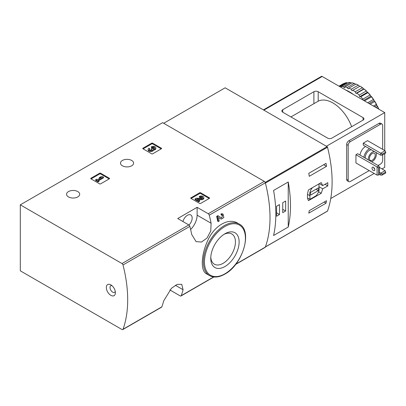 <?xml version="1.0" encoding="UTF-8"?>
<svg xmlns="http://www.w3.org/2000/svg" width="406" height="406" viewBox="0 0 406 406"><rect width="100%" height="100%" fill="white"/><g stroke="black" fill="none" stroke-linecap="round" stroke-linejoin="round"><path stroke-width="0.61" d="M169.87 289.94L180.213 295.913A1.522 0.878 -120 0 0 180.975 295.989A1.522 0.878 -120 0 0 181.228 295.659A120.46 69.548 -120 0 0 183.081 289.722L181.751 284.317L177.189 284.388L171.464 288.27L163.674 300.927A120.46 69.548 60 0 1 161.821 306.865A1.522 0.878 60 0 1 161.568 307.19L122.749 329.601A1.522 0.878 -120 0 0 123.008 329.276A120.46 69.548 -120 0 0 123.008 264.966A1.522 0.878 -120 0 0 121.988 263.54L20.3 204.832L162.623 122.663L264.311 181.37A1.522 0.878 -120 0 1 265.331 182.796A120.46 69.548 -120 0 1 265.331 247.107A1.522 0.878 -120 0 1 265.072 247.432L235.576 264.463M20.3 204.832L20.3 270.817L121.988 329.525A1.522 0.878 -120 0 0 122.749 329.601M218.469 217.474L220.494 218.732M218.342 221.575A121.374 70.076 60 0 0 217.342 216.738L216.667 216.352A120.46 69.548 60 0 1 217.672 221.189L218.342 221.575L219.199 221.077A121.374 70.076 -120 0 0 218.464 217.438L221.163 219.118M216.667 216.352L217.855 215.667L221.656 217.997L222.666 215.373L221.219 215.007A120.46 69.548 60 0 0 220.971 213.866L222.427 213.835L223.107 214.221L223.823 217.591L221.204 219.144M237.617 223.133C228.593 217.428 214.282 225.711 207.867 240.327C201 254.75 200.412 270.878 206.426 273.791L209.537 275.588A29.734 17.169 -60 0 1 209.537 241.255A29.734 17.169 -60 0 1 239.271 224.087L237.617 223.133M211.11 223.239A120.46 69.548 -120 0 0 209.263 215.17A1.522 0.878 -120 0 0 208.242 213.744L197.123 207.324L177.716 218.524L188.836 224.944A1.522 0.878 60 0 1 189.856 226.37A120.46 69.548 60 0 1 191.703 234.445L196.062 241.6L201.488 242.032L207.04 238.048L210.739 231.029L211.11 223.239L197.123 215.165L197.123 207.324M190.871 198.356A0.609 0.35 180 0 1 190.693 198.108A0.609 0.35 180 0 1 190.871 197.859L190.871 198.356L199.711 203.462A0.609 0.35 180 0 0 200.574 203.462L209.415 198.356A0.609 0.35 180 0 0 209.592 198.108A0.609 0.35 180 0 0 209.415 197.859L200.574 192.754L200.574 193.505A0.609 0.35 0 0 0 199.711 193.505L191.084 198.483M200.574 192.754A0.609 0.35 180 0 0 199.711 192.754L190.871 197.859M90.858 178.787A0.609 0.35 180 0 1 90.68 178.538A0.609 0.35 180 0 1 90.858 178.29L90.858 178.787L99.698 183.893A0.609 0.35 180 0 0 100.561 183.893L109.402 178.787A0.609 0.35 180 0 0 109.579 178.538A0.609 0.35 180 0 0 109.402 178.29L100.561 173.184L100.561 173.93A0.609 0.35 0 0 0 99.698 173.93L91.071 178.909M100.561 173.184A0.609 0.35 180 0 0 99.698 173.184L90.858 178.29M142.892 148.743A0.609 0.35 180 0 1 142.714 148.494A0.609 0.35 180 0 1 142.892 148.246L142.892 148.743L151.732 153.849A0.609 0.35 180 0 0 152.595 153.849L161.436 148.743A0.609 0.35 180 0 0 161.613 148.494A0.609 0.35 180 0 0 161.436 148.246L152.595 143.14L152.595 143.891A0.609 0.35 0 0 0 151.732 143.891L143.105 148.87M152.595 143.14A0.609 0.35 180 0 0 151.732 143.14L142.892 148.246M122.404 165.8A6.557 3.786 0 0 0 129.55 166.622A6.557 3.786 0 0 0 133.599 163.126A6.557 3.786 0 0 0 127.042 159.34A6.557 3.786 0 0 0 120.486 163.126A6.557 3.786 0 0 0 122.404 165.8M68.497 196.925A6.557 3.786 0 0 0 75.643 197.747A6.557 3.786 0 0 0 79.688 194.251A6.557 3.786 0 0 0 73.131 190.465A6.557 3.786 0 0 0 66.574 194.251A6.557 3.786 0 0 0 68.497 196.925M220.971 213.866L221.64 214.256A121.374 70.076 60 0 1 221.894 215.393M110.868 295.34A6.405 3.7 -120 0 0 115.395 292.726A6.405 3.7 -120 0 0 110.868 284.885A6.405 3.7 -120 0 0 106.342 287.499A6.405 3.7 -120 0 0 110.868 295.34M221.64 214.256L223.102 214.221M217.342 216.738L218.529 216.053M224.939 266.529A20.061 11.581 -60 0 1 210.755 258.338A20.061 11.581 -60 0 1 224.939 233.77A20.061 11.581 -60 0 1 239.129 241.961A20.061 11.581 -60 0 1 224.939 266.529M223.985 234.358A17.453 10.074 -60 0 1 231.821 233.973A17.453 10.074 -60 0 1 234.495 247.954A17.453 10.074 -60 0 1 223.097 263.332A17.453 10.074 -60 0 1 214.368 264.194A17.453 10.074 -60 0 1 210.79 257.216M182.944 221.544A6.709 3.872 -60 0 1 190.774 214.957A6.709 3.872 -60 0 1 188.978 225.041M190.622 229.497A13.723 7.922 120 0 0 197.123 215.165M111.904 285.621A3.811 2.203 -120 0 0 110.797 285.753A3.811 2.203 -120 0 0 110.209 288.808A3.811 2.203 -120 0 0 112.701 292.168A3.811 2.203 -120 0 0 114.609 292.356A3.811 2.203 -120 0 0 115.279 291.462M161.218 148.87L152.595 143.891M153.377 149.383A2.609 1.507 180 0 1 150.702 150.804A2.609 1.507 180 0 1 148.165 149.301L148.165 150.047A2.609 1.507 0 0 0 150.702 151.55A2.609 1.507 0 0 0 153.377 150.129A2.609 1.507 0 0 0 155.838 148.626L155.838 147.88A2.609 1.507 180 0 1 153.377 149.383L153.377 150.129M148.165 149.301A2.609 1.507 180 0 1 148.931 148.236L149.789 148.733L149.789 149.479A1.391 0.802 0 0 0 149.54 149.672M154.458 148.251A1.391 0.802 0 0 0 152.245 148.058L151.387 147.561L151.387 146.815L152.245 147.312A1.391 0.802 180 0 1 153.762 147.139A1.391 0.802 180 0 1 154.62 147.88A1.391 0.802 180 0 1 154.574 148.088A1.218 0.7 180 0 1 152.539 148.403L152.245 148.236L151.387 148.733L151.677 148.9A1.218 0.7 180 0 1 152.032 149.398A1.218 0.7 180 0 1 151.133 150.073A1.391 0.802 180 0 1 149.383 149.301A1.391 0.802 180 0 1 149.789 148.733M151.849 149.768A1.218 0.7 0 0 0 151.677 149.647L151.387 148.733M152.245 147.312L152.245 148.058M151.387 146.815A2.609 1.507 180 0 1 154.229 146.49A2.609 1.507 180 0 1 155.838 147.88M109.189 178.909L100.561 173.93M103.469 177.107L102.611 176.61L100.581 176.859L99.353 177.564L101.383 177.32L97.323 179.66L96.526 179.198L95.664 179.696L98.125 181.117L98.983 180.619L98.186 180.157L103.469 177.107L103.469 177.853L98.831 180.528M98.983 180.619L98.983 181.365L98.125 181.863L98.125 181.117M95.664 179.696L95.664 180.442L98.125 181.863M99.353 177.564L99.353 178.315L99.739 178.264M209.202 198.483L200.574 193.505M198.153 199.701L201.148 199.742A2.609 1.507 0 0 0 203.817 198.24L203.817 197.494A2.609 1.507 180 0 1 201.148 198.996L201.148 199.742M202.442 197.864A1.391 0.802 0 0 0 200.229 197.671L199.366 197.174L199.366 196.428L200.229 196.925A1.391 0.802 180 0 1 201.741 196.753A1.391 0.802 180 0 1 202.599 197.494A1.391 0.802 180 0 1 201.178 198.295L196.25 198.224L195.063 198.91L198.752 201.041L199.61 200.544L196.829 198.935L201.148 198.996M199.61 200.544L199.61 201.29L198.752 201.787L198.752 201.041M195.063 198.91L195.063 199.661L198.752 201.787M200.229 196.925L200.229 197.671M199.366 196.428A2.609 1.507 180 0 1 202.208 196.103A2.609 1.507 180 0 1 203.817 197.494M322.704 188.836L327.789 185.902A120.46 69.548 -120 0 0 327.789 182.664L322.704 185.598L321.227 182.583L308.489 189.937C307.073 194.504 307.073 198.072 308.489 200.645L321.227 193.292L322.704 188.836L318.959 186.674M327.236 211.201A0.609 0.35 -120 0 0 327.403 211.181A0.609 0.35 -120 0 0 327.505 211.049A120.46 69.548 -120 0 0 327.505 147.231A0.609 0.35 -120 0 0 327.099 146.657L225.157 87.803L163.699 123.287M327.505 211.049L265.402 246.904A120.46 69.548 -120 0 0 265.402 183.086L327.505 147.231M326.49 200.716A120.46 69.548 60 0 1 326.033 203.193L308.783 213.15A120.46 69.548 -120 0 0 309.24 210.673L326.49 200.716M308.783 173.311L326.033 163.349A120.46 69.548 60 0 1 326.49 166.353L309.24 176.311A120.46 69.548 -120 0 0 308.783 173.311M288.23 227.045A120.46 69.548 -120 0 0 288.23 181.995L288.23 227.045L273.568 235.516A120.46 69.548 60 0 0 273.568 190.46L288.23 181.995M327.789 185.902L324.988 184.283M322.704 185.598L319.355 183.664M321.227 193.292L318.583 191.764M307.581 198.011L309.905 199.356L315.848 195.925A6.709 3.872 120 0 0 318.959 187.262L318.959 183.893M312.498 187.628A6.709 3.872 120 0 0 309.905 195.758L309.905 199.356M307.515 194.383L309.905 195.758M310.549 195.124L318.314 190.637L318.314 187.902L310.549 192.383L310.549 195.124M315.939 189.272L318.314 190.637M324.12 202.086L326.033 203.193M323.663 164.719L326.49 166.353M276.587 216.225L279.495 214.541L279.495 204.583L276.587 206.263L276.587 216.225M282.733 212.673L285.641 210.993L285.641 201.036L282.733 202.716L282.733 212.673M282.733 209.313L285.641 210.993M276.587 212.861L279.495 214.541M382.249 154.097L380.742 153.229L385.055 150.738L385.7 152.108L385.7 153.103L382.249 155.097L382.249 154.097L385.7 152.108M380.742 155.219L380.742 153.229L363.274 143.145L363.274 145.135L380.742 155.219L382.249 155.097M385.055 150.738L367.587 140.654L363.274 143.145M382.249 174.017L380.742 173.149L385.055 170.657L385.7 172.027L385.7 173.022L382.249 175.016L382.249 174.017L385.7 172.027M379.443 174.392L380.742 175.138L382.249 175.016M380.742 175.138L380.742 173.149L379.443 172.398M385.055 170.657L379.443 167.419M318.202 91.726L363.06 117.623A3.05 1.761 180 0 1 363.954 118.867A3.05 1.761 180 0 1 363.06 120.11L331.9 138.101A3.05 1.761 180 0 1 327.586 138.101L282.733 112.203A3.05 1.761 180 0 1 281.84 110.96A3.05 1.761 180 0 1 282.733 109.716L313.894 91.726A3.05 1.761 180 0 1 318.202 91.726L318.202 101.201A30.191 17.433 -120 0 1 351.647 126.697M290.924 116.933L318.202 101.201M384.731 150.55L384.731 112.579L326.399 146.256M384.731 112.579L322.197 76.475A1.522 0.878 -120 0 0 321.43 76.399L263.418 109.894M384.731 153.661L384.731 167.358L382.036 168.916M374.159 173.458L330.753 198.519M382.68 149.367L382.68 125.464A3.05 1.761 120 0 0 382.051 124.069L380.539 123.196A3.05 1.761 120 0 0 379.016 123.348L348.825 140.775A3.05 1.761 120 0 0 346.668 144.511L346.668 179.371A3.05 1.761 120 0 0 347.303 180.766L348.81 181.639A3.05 1.761 120 0 0 350.337 181.487L369.201 170.596M382.051 124.069A3.05 1.761 120 0 0 380.523 124.221L350.337 141.648A3.05 1.761 120 0 0 348.181 145.384L348.181 180.244A3.05 1.761 120 0 0 348.81 181.639M378.042 165.491L380.523 164.06A3.05 1.761 120 0 0 382.68 160.324L382.68 154.848M360.036 155.097A7.699 4.446 -60 0 1 365.593 146.475M378.798 165.927L377.072 166.922L377.072 175.138L355.94 162.938L355.94 154.722L357.666 153.727L378.798 165.927L379.443 167.297L378.58 167.795L355.94 154.722M377.072 175.138L378.58 175.016L378.58 167.795M373.408 167.297A1.984 1.147 60 0 1 374.702 169.043A1.984 1.147 60 0 1 374.398 170.632A1.984 1.147 60 0 1 373.408 170.535A1.984 1.147 60 0 1 372.109 168.789A1.984 1.147 60 0 1 372.414 167.201A1.984 1.147 60 0 1 373.408 167.297M373.779 167.571A1.984 1.147 -120 0 0 374.758 169.261M378.58 175.016L379.443 174.519L379.443 167.297M375.697 152.306A5.72 3.304 -60 0 1 376.372 154.503A5.72 3.304 -60 0 1 371.683 161.821M368.338 159.888A5.72 3.304 -60 0 1 370.14 154.173A5.72 3.304 -60 0 1 374.571 151.656M375.24 155.158A4.116 2.375 -60 0 1 373.444 159.299A4.116 2.375 -60 0 1 370.272 160.406A4.116 2.375 -60 0 1 370.272 155.65A4.116 2.375 -60 0 1 374.388 153.27A4.116 2.375 -60 0 1 375.24 155.158M365.319 158.147A5.72 3.304 -60 0 1 367.125 152.433A5.72 3.304 -60 0 1 371.551 149.915M363.918 157.335A7.699 4.446 -60 0 1 369.475 148.718M359.609 86.397L358.31 85.143A32.784 18.93 -120 0 0 356.006 84.047L348.891 88.158A32.784 18.93 -120 0 1 351.19 89.249L352.058 90.756L360.056 86.138A32.784 18.93 -120 0 1 362.345 87.706L355.23 91.812A32.784 18.93 -120 0 0 352.926 90.254M358.31 85.143L351.19 89.249M354.301 83.408L347.181 87.518A32.784 18.93 -120 0 0 344.953 86.92L352.068 82.809A32.784 18.93 -120 0 1 354.301 83.408L355.56 84.306M350.439 82.555L343.324 86.661A32.784 18.93 -120 0 0 341.228 86.579L348.348 82.474A32.784 18.93 -120 0 1 350.439 82.555L351.576 83.093M339.264 86.331L344.953 83.042A32.784 18.93 -120 0 1 346.841 82.606L339.832 86.656M339.01 86.184L342.786 84.001A32.784 18.93 -120 0 1 343.623 83.565L339.051 86.204M378.625 109.052A32.784 18.93 -120 0 0 377.478 106.534L375.87 107.463M378.818 109.168A32.175 18.575 -120 0 0 377.321 105.885L376.687 105.453L376.362 104.352L373.424 106.052M376.362 104.352A32.784 18.93 -120 0 0 374.733 101.525L370.16 104.164M376.743 104.758A32.175 18.575 -120 0 0 374.571 100.998L373.941 100.693L373.885 99.932L373.403 99.47L367.714 102.754M373.403 99.47A32.784 18.93 -120 0 0 371.51 96.851L364.497 100.896M373.885 99.932A32.175 18.575 -120 0 0 371.368 96.445L370.754 96.283L370.592 95.481L370.008 94.979L362.893 99.089A32.784 18.93 -120 0 0 360.797 96.755L367.917 92.644L367.811 92.375L367.232 92.35L366.968 91.533L366.283 91.015L359.168 95.126A32.784 18.93 -120 0 0 356.94 93.147L364.055 89.041L363.482 89.026L362.345 87.706M370.008 94.979A32.784 18.93 -120 0 0 367.917 92.644M366.283 91.015A32.784 18.93 -120 0 0 364.055 89.041M377.478 106.534L377.321 105.885M374.733 101.525L374.571 100.998M371.51 96.851L371.368 96.445M370.592 95.481A32.175 18.575 -120 0 0 367.811 92.375M366.968 91.533A32.175 18.575 -120 0 0 363.999 88.904M363.116 88.214A32.175 18.575 -120 0 0 360.056 86.138M353.286 94.425A32.023 18.488 -120 0 0 349.475 91.847A32.023 18.488 -120 0 0 345.658 90.02M362.893 99.089L363.096 100.089M359.168 95.126L359.686 96.709L360.797 96.755M355.23 91.812L355.93 93.38L356.94 93.147M347.181 87.518L348.191 88.909L348.891 88.158M343.324 86.661L344.435 87.904L344.953 86.92M341.025 87.346L341.228 86.579M363.482 89.026L355.93 93.38M367.232 92.35L359.686 96.709M370.754 96.283L363.629 100.399M373.941 100.693L369.044 103.52M376.687 105.453L374.54 106.697M181.228 295.659L213.642 276.948M235.83 264.139L265.331 247.107M209.263 215.17L265.331 182.796M123.008 264.966L189.856 226.37M123.008 329.276L161.821 306.865M208.242 213.744L264.311 181.37M121.988 263.54L188.836 224.944M224.939 273.806A28.973 16.727 -60 0 1 207.202 248.563A28.973 16.727 -60 0 1 242.681 228.081A28.973 16.727 -60 0 1 224.939 273.806M183.081 289.722L175.346 285.261M161.436 148.246L161.436 148.743M151.732 143.14L151.732 143.891M151.677 148.9L151.677 149.647M109.402 178.29L109.402 178.787M99.698 173.184L99.698 173.93M209.415 197.859L209.415 198.356M199.711 192.754L199.711 193.505M265.189 182.401L327.099 146.657M363.06 120.11L363.06 117.623M282.733 112.203L282.733 109.716M313.894 103.677L313.894 91.726M322.197 76.475L263.864 110.153M350.337 141.648L348.825 140.775M380.523 124.221L379.016 123.348M348.181 145.384L346.668 144.511M348.181 180.244L346.668 179.371M180.975 295.989L213.896 276.978M209.537 275.588C213.871 277.917 218.951 277.44 224.782 274.151C242.727 264.834 253.004 230.588 239.271 224.087M265.372 246.995L327.403 211.181"/></g></svg>
